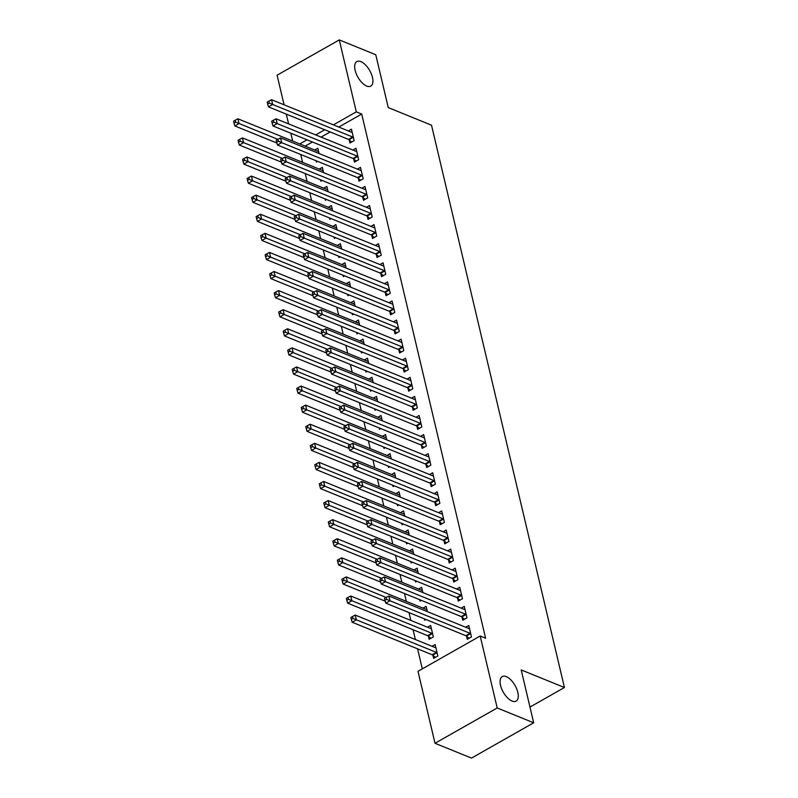 <?xml version="1.0" encoding="UTF-8"?>
<svg xmlns="http://www.w3.org/2000/svg" width="798" height="798" viewBox="0 0 798 798"><rect width="100%" height="100%" fill="white"/><g stroke="black" fill="none" stroke-linecap="round" stroke-linejoin="round"><path stroke-width="1.2" d="M366.681 86.064A14.105 6.773 -119.6 0 1 356.247 73.755A14.105 6.773 -119.6 0 1 356.836 61.586A14.105 6.773 -119.6 0 1 360.905 61.636A14.105 6.773 -119.6 0 1 371.349 73.935A14.105 6.773 -119.6 0 1 370.761 86.114A14.105 6.773 -119.6 0 1 366.681 86.064M512.067 701.073A14.105 6.773 -119.6 0 1 501.633 688.764A14.105 6.773 -119.6 0 1 502.221 676.594A14.105 6.773 -119.6 0 1 506.291 676.634A14.105 6.773 -119.6 0 1 516.725 688.943A14.105 6.773 -119.6 0 1 516.136 701.123A14.105 6.773 -119.6 0 1 512.067 701.073M300.716 154.493L302.572 162.333M305.235 173.585L307.08 181.415M309.744 192.667L311.599 200.507M314.252 211.759L316.108 219.6M318.771 230.841L320.616 238.682M323.28 249.934L325.135 257.774M327.788 269.016L329.644 276.856M332.307 288.108L334.153 295.948M336.816 307.2L338.671 315.03M341.325 326.282L343.18 334.123M345.843 345.374L347.699 353.205M350.352 364.457L352.207 372.297M354.861 383.549L356.716 391.389M359.379 402.631L361.235 410.471M363.888 421.723L365.743 429.563M368.407 440.805L370.252 448.646M372.915 459.897L374.771 467.738M377.424 478.99L379.279 486.82M381.943 498.072L383.788 505.912M386.451 517.164L388.307 524.994M390.96 536.246L392.816 544.086M395.479 555.338L397.324 563.179M399.988 574.42L401.843 582.261M404.496 593.513L406.352 601.353M409.015 612.605L410.86 620.435M413.065 629.742L415.379 639.527M417.573 648.824L422.312 668.864M292.657 141.047L290.801 133.206M288.607 123.909L286.292 114.124M284.088 104.817L277.086 75.202L339.28 39.9L356.297 111.86L333.394 124.857M339.28 39.9L375.768 54.733L388.267 107.6L431.509 125.186L564.435 687.507L521.194 669.931L533.692 722.798L471.498 758.1L435.01 743.267L418.002 671.308L480.197 636.006L497.204 707.976L435.01 743.267M529.972 707.068L564.435 687.507M320.527 179.799L320.856 181.186L322.143 180.458M319.25 169.106L322.342 167.351L323.599 172.637M353.743 159.021L354.472 162.104L358.671 159.72L355.968 148.268L352.866 150.034M329.544 217.974L329.873 219.36L331.17 218.632M328.267 207.281L331.37 205.525L332.616 210.812M362.761 197.196L363.489 200.288L367.698 197.894L364.985 186.443L361.893 188.208M338.571 256.148L338.901 257.535L340.187 256.806M337.295 245.465L340.397 243.699L341.644 248.996M371.788 235.37L372.516 238.462L376.716 236.078L374.013 224.617L370.91 226.383M347.599 294.322L347.928 295.709L349.215 294.981M346.322 283.639L349.414 281.874L350.671 287.17M380.816 273.544L381.544 276.637L385.743 274.253L383.04 262.801L379.938 264.557M356.616 332.497L356.945 333.893L358.242 333.155M355.339 321.813L358.442 320.048L359.699 325.345M389.833 311.719L390.571 314.811L394.771 312.427L392.057 300.976L388.965 302.731M365.644 370.671L365.973 372.067L367.26 371.329M364.367 359.988L367.469 358.232L368.716 363.519M398.86 349.893L399.589 352.985L403.798 350.601L401.085 339.15L397.983 340.906M374.671 408.845L375 410.242L376.287 409.504M373.394 398.162L376.496 396.406L377.743 401.693M407.888 388.067L408.616 391.16L412.815 388.776L410.112 377.324L407.01 379.08M383.688 447.03L384.018 448.416L385.314 447.688M382.412 436.336L385.514 434.581L386.771 439.868M416.905 426.242L417.643 429.334L421.843 426.95L419.14 415.499L416.037 417.254M392.716 485.204L393.045 486.59L394.332 485.862M391.439 474.511L394.541 472.755L395.788 478.042M425.933 464.426L426.661 467.508L430.87 465.124L428.157 453.673L425.055 455.429M401.743 523.378L402.072 524.765L403.359 524.037M400.466 512.685L403.569 510.929L404.815 516.216M434.96 502.6L435.688 505.683L439.888 503.299L437.184 491.847L434.082 493.613M410.771 561.553L411.09 562.939L412.386 562.211M409.494 550.859L412.586 549.104L413.843 554.391M443.977 540.775L444.715 543.867L448.915 541.473L446.212 530.022L443.109 531.787M419.788 599.727L420.117 601.113L421.414 600.385M418.511 589.044L421.613 587.278L422.86 592.575M453.005 578.949L453.733 582.041L457.942 579.657L455.229 568.196L452.137 569.962M428.416 636.206L429.144 639.298L433.344 636.904L430.641 625.452L427.538 627.218M462.032 617.123L462.76 620.216L466.96 617.832L464.256 606.38L461.154 608.136M480.197 636.006L485.603 638.21L361.703 114.054L338.791 127.062M330.163 131.959L321.085 137.106M312.447 142.004L305.175 146.134M466.541 636.215L467.269 639.298L471.478 636.914L468.765 625.462L465.673 627.228M432.925 655.288L433.653 658.38L437.853 655.996L435.149 644.545L432.047 646.3M457.523 598.041L458.252 601.123L462.451 598.739L459.748 587.288L456.646 589.044M424.307 618.819L424.636 620.206L425.923 619.477M423.03 608.126L426.122 606.37L427.379 611.657M448.496 559.857L449.224 562.949L453.424 560.565L450.72 549.114L447.618 550.869M415.279 580.645L415.608 582.031L416.895 581.293M414.002 569.952L417.105 568.196L418.351 573.483M439.469 521.683L440.197 524.775L444.406 522.391L441.693 510.939L438.591 512.695M406.252 542.46L406.581 543.857L407.868 543.119M404.975 531.777L408.077 530.022L409.324 535.308M430.441 483.508L431.179 486.6L435.379 484.216L432.676 472.765L429.573 474.521M397.224 504.286L397.554 505.683L398.85 504.944M395.958 493.603L399.05 491.837L400.307 497.134M421.424 445.334L422.152 448.426L426.351 446.042L423.648 434.591L420.546 436.346M388.207 466.112L388.536 467.508L389.823 466.77M386.93 455.429L390.032 453.663L391.279 458.96M412.396 407.16L413.125 410.252L417.334 407.868L414.621 396.406L411.519 398.172M379.18 427.937L379.509 429.324L380.796 428.596M377.903 417.254L381.005 415.489L382.252 420.785M403.369 368.985L404.107 372.077L408.307 369.683L405.593 358.232L402.501 359.998M370.152 389.763L370.481 391.15L371.778 390.421M368.876 379.07L371.978 377.314L373.235 382.601M394.352 330.811L395.08 333.893L399.279 331.509L396.576 320.058L393.474 321.823M361.135 351.589L361.464 352.975L362.751 352.247M359.858 340.896L362.96 339.14L364.207 344.427M385.324 292.637L386.052 295.719L390.252 293.335L387.549 281.884L384.446 283.639M352.108 313.415L352.437 314.801L353.723 314.073M350.831 302.721L353.933 300.966L355.18 306.252M376.297 254.452L377.035 257.545L381.235 255.161L378.521 243.709L375.429 245.465M343.08 275.24L343.409 276.627L344.706 275.899M341.803 264.547L344.906 262.791L346.162 268.078M367.279 216.278L368.008 219.37L372.207 216.986L369.504 205.535L366.402 207.29M334.063 237.056L334.392 238.452L335.679 237.714M332.786 226.373L335.878 224.617L337.135 229.904M358.252 178.104L358.98 181.196L363.18 178.812L360.477 167.361L357.374 169.116M325.035 198.882L325.365 200.278L326.651 199.54M323.759 188.198L326.861 186.433L328.108 191.729M349.225 139.929L349.953 143.022L354.162 140.638L351.449 129.186L348.357 130.942M316.008 160.707L316.337 162.104L317.634 161.366M314.731 150.024L317.833 148.258L319.08 153.555M324.756 129.755L315.679 134.912M307.04 139.81L299.769 143.939M533.692 722.798L497.204 707.976M361.703 114.054L356.297 111.86M470.75 633.831L470.521 633.632A2.204 1.057 60.4 0 0 469.982 633.293L389.983 600.774L388.855 595.996L468.855 628.515A2.204 1.057 60.4 0 0 469.324 628.585L469.503 628.555M468.995 638.32L466.321 636.016A2.204 1.057 60.4 0 0 465.783 635.677L385.783 603.158L389.983 600.774L386.631 599.338L386.172 597.433L384.496 598.39L384.945 600.295L386.631 599.338M384.945 600.295L385.783 603.158M388.855 595.996L386.172 597.433M435.878 647.637L435.708 647.667A2.204 1.057 -119.6 0 1 435.239 647.597L355.24 615.078L356.367 619.856L352.157 622.24L432.167 654.759A2.204 1.057 -119.6 0 1 432.696 655.098L435.379 657.402M353.005 618.42L352.556 616.515L350.881 617.462L351.329 619.378L353.005 618.42L436.366 652.375A2.204 1.057 -119.6 0 1 436.905 652.714L437.124 652.904M352.556 616.515L355.24 615.078M352.157 622.24L351.329 619.378M466.231 614.739L466.012 614.55A2.204 1.057 60.4 0 0 465.473 614.201L385.474 581.682L384.347 576.914L464.346 609.433A2.204 1.057 60.4 0 0 464.815 609.502L464.985 609.463M464.486 619.238L461.803 616.934A2.204 1.057 60.4 0 0 461.264 616.585L381.264 584.066L385.474 581.682L382.112 580.256L381.663 578.341L379.978 579.298L380.437 581.203L382.112 580.256M380.437 581.203L381.264 584.066M384.347 576.914L381.663 578.341L342.831 562.59L338.621 564.974L380.686 582.071M461.723 595.647L461.493 595.458A2.204 1.057 60.4 0 0 460.955 595.118L380.955 562.6L379.828 557.822L459.828 590.34A2.204 1.057 60.4 0 0 460.306 590.41L460.476 590.38M459.977 600.146L457.294 597.842A2.204 1.057 60.4 0 0 456.755 597.503L376.756 564.984L380.955 562.6L377.604 561.164L377.155 559.258L375.469 560.216L375.918 562.121L377.604 561.164M375.918 562.121L376.756 564.984M379.828 557.822L377.155 559.258M431.369 628.545L431.199 628.575A2.204 1.057 -119.6 0 1 430.721 628.515L350.721 595.996L351.848 600.764L347.649 603.148L427.648 635.667A2.204 1.057 -119.6 0 1 428.187 636.006L430.87 638.31M348.497 599.338L348.048 597.423L346.362 598.38L346.811 600.286L348.497 599.338L431.858 633.283A2.204 1.057 -119.6 0 1 432.386 633.622L432.616 633.821M348.048 597.423L350.721 595.996M347.649 603.148L346.811 600.286M426.86 609.463L426.681 609.492A2.204 1.057 -119.6 0 1 426.212 609.423L346.212 576.904L347.339 581.672L343.14 584.066L385.195 601.153M343.988 580.246L343.529 578.341L341.853 579.288L342.302 581.203L343.988 580.246L386.142 597.453M343.529 578.341L346.212 576.904M343.14 584.066L342.302 581.203M457.204 576.565L456.985 576.365A2.204 1.057 60.4 0 0 456.446 576.026L376.447 543.508L375.319 538.74L455.319 571.258A2.204 1.057 60.4 0 0 455.788 571.318L455.967 571.288M455.459 581.064L452.785 578.759A2.204 1.057 60.4 0 0 452.247 578.41L372.247 545.892L376.447 543.508L373.095 542.081L372.636 540.166L370.96 541.124L371.409 543.029L373.095 542.081M371.409 543.029L372.247 545.892M375.319 538.74L372.636 540.166M452.695 557.473L452.476 557.283A2.204 1.057 60.4 0 0 451.937 556.944L371.938 524.426L370.811 519.648L450.81 552.166A2.204 1.057 60.4 0 0 451.279 552.236L451.449 552.206M450.95 561.972L448.267 559.667A2.204 1.057 60.4 0 0 447.728 559.328L367.728 526.81L371.938 524.426L368.576 522.989L368.127 521.084L366.442 522.032L366.9 523.947L368.576 522.989M366.9 523.947L367.728 526.81M370.811 519.648L368.127 521.084M422.341 590.37L422.172 590.4A2.204 1.057 -119.6 0 1 421.703 590.33L341.704 557.812L342.831 562.59L339.469 561.154L339.02 559.248L337.345 560.206L337.793 562.111L339.469 561.154M339.02 559.248L341.704 557.812M338.621 564.974L337.793 562.111M417.833 571.278L417.663 571.318A2.204 1.057 -119.6 0 1 417.184 571.248L337.185 538.73L338.312 543.498L334.113 545.882L376.177 562.979M334.961 542.071L334.512 540.166L332.826 541.114L333.275 543.029L334.961 542.071L377.125 559.278M334.512 540.166L337.185 538.73M334.113 545.882L333.275 543.029M448.187 538.391L447.957 538.191A2.204 1.057 60.4 0 0 447.419 537.852L367.419 505.334L366.292 500.565L446.291 533.084A2.204 1.057 60.4 0 0 446.77 533.144L446.94 533.114M446.441 542.879L443.758 540.575A2.204 1.057 60.4 0 0 443.219 540.236L363.22 507.718L367.419 505.334L364.068 503.907L363.619 501.992L361.933 502.949L362.382 504.855L364.068 503.907M362.382 504.855L363.22 507.718M366.292 500.565L363.619 501.992M413.324 552.196L413.145 552.226A2.204 1.057 -119.6 0 1 412.676 552.156L332.676 519.638L333.803 524.416L329.604 526.8L371.659 543.897M330.452 522.979L329.993 521.074L328.317 522.032L328.766 523.937L330.452 522.979L372.606 540.186M329.993 521.074L332.676 519.638M329.604 526.8L328.766 523.937M443.668 519.299L443.449 519.109A2.204 1.057 60.4 0 0 442.91 518.76L362.91 486.241L361.783 481.473L441.783 513.992A2.204 1.057 60.4 0 0 442.252 514.062L442.421 514.032M441.922 523.797L439.249 521.493A2.204 1.057 60.4 0 0 438.71 521.154L358.711 488.635L362.91 486.241L359.549 484.815L359.1 482.91L357.424 483.857L357.873 485.773L359.549 484.815M357.873 485.773L358.711 488.635M361.783 481.473L359.1 482.91M408.805 533.104L408.636 533.144A2.204 1.057 -119.6 0 1 408.167 533.074L328.168 500.555L329.295 505.324L325.085 507.708L367.15 524.805M325.933 503.897L325.484 501.982L323.798 502.94L324.257 504.845L325.933 503.897L368.097 521.094M325.484 501.982L328.168 500.555M325.085 507.708L324.257 504.845M439.159 500.216L438.94 500.017A2.204 1.057 60.4 0 0 438.401 499.678L358.402 467.159L357.265 462.381L437.274 494.9A2.204 1.057 60.4 0 0 437.743 494.969L437.912 494.94M437.414 504.705L434.73 502.401A2.204 1.057 60.4 0 0 434.192 502.062L354.192 469.543L358.402 467.159L355.04 465.723L354.591 463.818L352.906 464.775L353.364 466.68L355.04 465.723M353.364 466.68L354.192 469.543M357.265 462.381L354.591 463.818M404.297 514.022L404.127 514.052A2.204 1.057 -119.6 0 1 403.648 513.982L323.649 481.463L324.776 486.241L320.577 488.625L362.641 505.723M321.424 484.805L320.976 482.9L319.29 483.857L319.739 485.763L321.424 484.805L363.589 502.012M320.976 482.9L323.649 481.463M320.577 488.625L319.739 485.763M434.651 481.124L434.421 480.935A2.204 1.057 60.4 0 0 433.883 480.586L353.883 448.067L352.756 443.299L432.755 475.817A2.204 1.057 60.4 0 0 433.234 475.887L433.404 475.847M432.905 485.623L430.222 483.319A2.204 1.057 60.4 0 0 429.683 482.97L349.684 450.451L353.883 448.067L350.531 446.641L350.083 444.735L348.397 445.683L348.846 447.598L350.531 446.641M348.846 447.598L349.684 450.451M352.756 443.299L350.083 444.735L311.24 428.975L307.04 431.359L349.095 448.456M399.788 494.93L399.608 494.959A2.204 1.057 -119.6 0 1 399.14 494.9L319.14 462.381L320.267 467.149L316.068 469.533L358.122 486.63M316.916 465.723L316.457 463.808L314.781 464.765L315.23 466.67L316.916 465.723L359.07 482.92M316.457 463.808L319.14 462.381M316.068 469.533L315.23 466.67M430.132 462.032L429.913 461.843A2.204 1.057 60.4 0 0 429.374 461.503L349.374 428.985L348.247 424.207L428.247 456.725A2.204 1.057 60.4 0 0 428.716 456.795L428.885 456.765M428.386 466.531L425.713 464.227A2.204 1.057 60.4 0 0 425.174 463.887L345.175 431.369L349.374 428.985L346.013 427.548L345.564 425.643L343.888 426.601L344.337 428.506L346.013 427.548M344.337 428.506L345.175 431.369M348.247 424.207L345.564 425.643M395.269 475.847L395.1 475.877A2.204 1.057 -119.6 0 1 394.631 475.808L314.631 443.289L315.759 448.067L311.549 450.451L353.614 467.538M312.397 446.631L311.948 444.725L310.262 445.673L310.721 447.588L312.397 446.631L354.561 463.838M311.948 444.725L314.631 443.289M311.549 450.451L310.721 447.588M425.623 442.95L425.404 442.76A2.204 1.057 60.4 0 0 424.865 442.411L344.866 409.893L343.729 405.125L423.738 437.643A2.204 1.057 60.4 0 0 424.207 437.713L424.376 437.673M423.878 447.449L421.194 445.144A2.204 1.057 60.4 0 0 420.656 444.795L340.656 412.277L344.866 409.893L341.504 408.466L341.055 406.551L339.369 407.509L339.828 409.414L341.504 408.466M339.828 409.414L340.656 412.277M343.729 405.125L341.055 406.551M390.761 456.755L390.591 456.785A2.204 1.057 -119.6 0 1 390.112 456.725L310.113 424.207L311.24 428.975L307.888 427.548L307.439 425.633L305.754 426.591L306.203 428.496L307.888 427.548M307.439 425.633L310.113 424.207M307.04 431.359L306.203 428.496M421.115 423.858L420.885 423.668A2.204 1.057 60.4 0 0 420.346 423.329L340.347 390.811L339.22 386.033L419.219 418.551A2.204 1.057 60.4 0 0 419.698 418.621L419.868 418.591M419.369 428.356L416.686 426.052A2.204 1.057 60.4 0 0 416.147 425.713L336.148 393.195L340.347 390.811L336.995 389.374L336.547 387.469L334.861 388.426L335.31 390.332L336.995 389.374M335.31 390.332L336.148 393.195M339.22 386.033L336.547 387.469M386.242 437.663L386.072 437.703A2.204 1.057 -119.6 0 1 385.604 437.633L305.604 405.115L306.731 409.883L302.532 412.267L344.586 429.364M303.38 408.456L302.921 406.551L301.245 407.499L301.694 409.414L303.38 408.456L345.534 425.663M302.921 406.551L305.604 405.115M302.532 412.267L301.694 409.414M416.596 404.776L416.376 404.576A2.204 1.057 60.4 0 0 415.838 404.237L335.838 371.718L334.711 366.95L414.711 399.469A2.204 1.057 60.4 0 0 415.179 399.529L415.349 399.499M414.85 409.264L412.177 406.97A2.204 1.057 60.4 0 0 411.638 406.621L331.639 374.102L335.838 371.718L332.477 370.292L332.028 368.377L330.352 369.334L330.801 371.24L332.477 370.292M330.801 371.24L331.639 374.102M334.711 366.95L332.028 368.377L293.195 352.626L288.996 355.01L331.05 372.107M381.733 418.581L381.564 418.611A2.204 1.057 -119.6 0 1 381.095 418.541L301.085 386.023L302.223 390.801L298.013 393.185L340.078 410.282M298.861 389.364L298.412 387.459L296.726 388.417L297.185 390.322L298.861 389.364L341.025 406.571M298.412 387.459L301.085 386.023M298.013 393.185L297.185 390.322M412.087 385.683L411.858 385.494A2.204 1.057 60.4 0 0 411.329 385.145L331.32 352.636L330.192 347.858L410.202 380.377A2.204 1.057 60.4 0 0 410.671 380.447L410.84 380.417M410.342 390.182L407.658 387.878A2.204 1.057 60.4 0 0 407.12 387.539L327.12 355.02L331.32 352.636L327.968 351.2L327.519 349.295L325.833 350.242L326.292 352.157L327.968 351.2M326.292 352.157L327.12 355.02M330.192 347.858L327.519 349.295M377.225 399.489L377.055 399.529A2.204 1.057 -119.6 0 1 376.576 399.459L296.577 366.94L297.704 371.708L293.504 374.092L335.559 391.19M294.352 370.282L293.903 368.377L292.218 369.324L292.666 371.24L294.352 370.282L336.517 387.489M293.903 368.377L296.577 366.94M293.504 374.092L292.666 371.24M407.579 366.601L407.349 366.402A2.204 1.057 60.4 0 0 406.81 366.063L326.811 333.544L325.684 328.776L405.683 361.295A2.204 1.057 60.4 0 0 406.152 361.354L406.332 361.324M405.833 371.09L403.15 368.786A2.204 1.057 60.4 0 0 402.611 368.447L322.611 335.928L326.811 333.544L323.459 332.118L323 330.202L321.325 331.16L321.774 333.065L323.459 332.118M321.774 333.065L322.611 335.928M325.684 328.776L323 330.202L284.168 314.452L279.968 316.836L322.023 333.933M372.706 380.407L372.536 380.437A2.204 1.057 -119.6 0 1 372.067 380.367L292.068 347.848L293.195 352.626L289.834 351.19L289.385 349.285L287.709 350.242L288.158 352.147L289.834 351.19M289.385 349.285L292.068 347.848M288.996 355.01L288.158 352.147M403.06 347.509L402.84 347.32A2.204 1.057 60.4 0 0 402.302 346.97L322.302 314.452L321.175 309.684L401.175 342.202A2.204 1.057 60.4 0 0 401.643 342.272L401.813 342.232M401.314 352.008L398.631 349.704A2.204 1.057 60.4 0 0 398.102 349.354L318.103 316.836L322.302 314.452L318.941 313.025L318.492 311.12L316.816 312.068L317.265 313.983L318.941 313.025M317.265 313.983L318.103 316.836M321.175 309.684L318.492 311.12M368.197 361.314L368.028 361.344A2.204 1.057 -119.6 0 1 367.559 361.285L287.549 328.766L288.686 333.534L284.477 335.918L326.542 353.015M285.325 332.108L284.876 330.192L283.19 331.15L283.649 333.055L285.325 332.108L327.489 349.305M284.876 330.192L287.549 328.766M284.477 335.918L283.649 333.055M398.551 328.427L398.322 328.227A2.204 1.057 60.4 0 0 397.793 327.888L317.784 295.37L316.656 290.592L396.656 323.11A2.204 1.057 60.4 0 0 397.135 323.18L397.304 323.15M396.806 332.916L394.122 330.611A2.204 1.057 60.4 0 0 393.584 330.272L313.584 297.754L317.784 295.37L314.432 293.933L313.983 292.028L312.297 292.986L312.756 294.891L314.432 293.933M312.756 294.891L313.584 297.754M316.656 290.592L313.983 292.028M363.689 342.232L363.519 342.262A2.204 1.057 -119.6 0 1 363.04 342.192L283.041 309.674L284.168 314.452L280.816 313.016L280.367 311.11L278.682 312.058L279.13 313.973L280.816 313.016M280.367 311.11L283.041 309.674M279.968 316.836L279.13 313.973M394.042 309.335L393.813 309.145A2.204 1.057 60.4 0 0 393.274 308.796L313.275 276.278L312.148 271.51L392.147 304.028A2.204 1.057 60.4 0 0 392.616 304.098L392.796 304.058M392.297 313.833L389.614 311.529A2.204 1.057 60.4 0 0 389.075 311.18L309.075 278.662L313.275 276.278L309.923 274.851L309.464 272.946L307.789 273.894L308.237 275.809L309.923 274.851M308.237 275.809L309.075 278.662M312.148 271.51L309.464 272.946M359.17 323.14L359 323.17A2.204 1.057 -119.6 0 1 358.531 323.11L278.532 290.592L279.659 295.36L275.46 297.744L317.514 314.841M276.298 293.933L275.849 292.018L274.173 292.976L274.622 294.881L276.298 293.933L318.462 311.13M275.849 292.018L278.532 290.592M275.46 297.744L274.622 294.881M389.524 290.243L389.304 290.053A2.204 1.057 60.4 0 0 388.766 289.714L308.766 257.195L307.639 252.417L387.638 284.936A2.204 1.057 60.4 0 0 388.107 285.006L388.277 284.976M387.778 294.741L385.095 292.437A2.204 1.057 60.4 0 0 384.566 292.098L304.557 259.579L308.766 257.195L305.405 255.759L304.956 253.854L303.28 254.811L303.729 256.717L305.405 255.759M303.729 256.717L304.557 259.579M307.639 252.417L304.956 253.854L266.123 238.093L261.924 240.477L303.978 257.574M354.661 304.058L354.492 304.088A2.204 1.057 -119.6 0 1 354.023 304.018L274.013 271.5L275.15 276.268L270.941 278.662L313.006 295.749M271.789 274.841L271.34 272.936L269.654 273.884L270.113 275.799L271.789 274.841L313.953 292.048M271.34 272.936L274.013 271.5M270.941 278.662L270.113 275.799M385.015 271.16L384.786 270.971A2.204 1.057 60.4 0 0 384.257 270.622L304.247 238.103L303.12 233.335L383.12 265.854A2.204 1.057 60.4 0 0 383.599 265.914L383.768 265.884M383.269 275.659L380.586 273.355A2.204 1.057 60.4 0 0 380.048 273.006L300.048 240.487L304.247 238.103L300.896 236.677L300.447 234.762L298.761 235.719L299.21 237.624L300.896 236.677M299.21 237.624L300.048 240.487M303.12 233.335L300.447 234.762M350.152 284.966L349.983 284.996A2.204 1.057 -119.6 0 1 349.504 284.936L269.505 252.417L270.632 257.185L266.432 259.569L308.487 276.667M267.28 255.759L266.821 253.844L265.145 254.801L265.594 256.707L267.28 255.759L309.434 272.956M266.821 253.844L269.505 252.417M266.432 259.569L265.594 256.707M380.506 252.068L380.277 251.879A2.204 1.057 60.4 0 0 379.738 251.54L299.739 219.021L298.612 214.243L378.611 246.762A2.204 1.057 60.4 0 0 379.08 246.831L379.259 246.801M378.751 256.567L376.077 254.263A2.204 1.057 60.4 0 0 375.539 253.924L295.539 221.405L299.739 219.021L296.387 217.585L295.928 215.679L294.253 216.627L294.701 218.542L296.387 217.585M294.701 218.542L295.539 221.405M298.612 214.243L295.928 215.679M345.634 265.874L345.464 265.914A2.204 1.057 -119.6 0 1 344.995 265.844L264.996 233.325L266.123 238.093L262.761 236.667L262.313 234.762L260.637 235.709L261.086 237.624L262.761 236.667M262.313 234.762L264.996 233.325M261.924 240.477L261.086 237.624M375.988 232.986L375.768 232.787A2.204 1.057 60.4 0 0 375.23 232.447L295.23 199.929L294.103 195.161L374.102 227.679A2.204 1.057 60.4 0 0 374.571 227.739L374.741 227.709M374.242 237.475L371.559 235.181A2.204 1.057 60.4 0 0 371.03 234.831L291.021 202.313L295.23 199.929L291.869 198.502L291.42 196.587L289.744 197.545L290.193 199.45L291.869 198.502M290.193 199.45L291.021 202.313M294.103 195.161L291.42 196.587M341.125 246.791L340.955 246.821A2.204 1.057 -119.6 0 1 340.487 246.752L260.477 214.233L261.604 219.011L257.405 221.395L299.469 238.492M258.253 217.575L257.804 215.669L256.118 216.627L256.577 218.532L258.253 217.575L300.417 234.782M257.804 215.669L260.477 214.233M257.405 221.395L256.577 218.532M371.479 213.894L371.25 213.704A2.204 1.057 60.4 0 0 370.721 213.355L290.711 180.837L289.584 176.069L369.584 208.587A2.204 1.057 60.4 0 0 370.063 208.657L370.232 208.627M369.733 218.393L367.05 216.088A2.204 1.057 60.4 0 0 366.511 215.749L286.512 183.231L290.711 180.837L287.36 179.41L286.911 177.505L285.225 178.453L285.674 180.368L287.36 179.41M285.674 180.368L286.512 183.231M289.584 176.069L286.911 177.505M336.616 227.699L336.437 227.739A2.204 1.057 -119.6 0 1 335.968 227.669L255.968 195.151L257.096 199.919L252.896 202.303L294.951 219.4M253.744 198.493L253.285 196.577L251.609 197.535L252.058 199.44L253.744 198.493L295.898 215.699M253.285 196.577L255.968 195.151M252.896 202.303L252.058 199.44M366.97 194.812L366.741 194.612A2.204 1.057 60.4 0 0 366.202 194.273L286.203 161.755L285.076 156.987L365.075 189.505A2.204 1.057 60.4 0 0 365.544 189.565L365.723 189.535M365.215 199.301L362.541 196.996A2.204 1.057 60.4 0 0 362.003 196.657L282.003 164.139L286.203 161.755L282.851 160.328L282.392 158.413L280.716 159.371L281.165 161.276L282.851 160.328M281.165 161.276L282.003 164.139M285.076 156.987L282.392 158.413M332.098 208.617L331.928 208.647A2.204 1.057 -119.6 0 1 331.459 208.577L251.46 176.059L252.587 180.837L248.378 183.221L290.442 200.318M249.225 179.4L248.777 177.495L247.101 178.453L247.55 180.358L249.225 179.4L291.39 196.607M248.777 177.495L251.46 176.059M248.378 183.221L247.55 180.358M362.452 175.72L362.232 175.53A2.204 1.057 60.4 0 0 361.694 175.181L281.694 142.662L280.567 137.894L360.566 170.413A2.204 1.057 60.4 0 0 361.035 170.483L361.205 170.443M360.706 180.218L358.023 177.914A2.204 1.057 60.4 0 0 357.494 177.565L277.485 145.046L281.694 142.662L278.332 141.236L277.884 139.331L276.198 140.278L276.657 142.194L278.332 141.236M276.657 142.194L277.485 145.046M280.567 137.894L277.884 139.331M327.589 189.525L327.419 189.555A2.204 1.057 -119.6 0 1 326.941 189.495L246.941 156.977L248.068 161.745L243.869 164.129L285.933 181.226M244.717 160.318L244.268 158.403L242.582 159.361L243.031 161.266L244.717 160.318L286.881 177.515M244.268 158.403L246.941 156.977M243.869 164.129L243.031 161.266M357.943 156.637L357.713 156.438A2.204 1.057 60.4 0 0 357.175 156.099L277.175 123.58L276.048 118.802L356.048 151.321A2.204 1.057 60.4 0 0 356.526 151.391L356.696 151.361M356.197 161.126L353.514 158.822A2.204 1.057 60.4 0 0 352.975 158.483L272.976 125.964L277.175 123.58L273.824 122.144L273.375 120.239L271.689 121.196L272.138 123.101L273.824 122.144M272.138 123.101L272.976 125.964M276.048 118.802L273.375 120.239M323.08 170.443L322.901 170.473A2.204 1.057 -119.6 0 1 322.432 170.403L242.432 137.884L243.56 142.662L239.36 145.046L281.415 162.144M240.208 141.226L239.749 139.321L238.073 140.268L238.522 142.184L240.208 141.226L282.362 158.433M239.749 139.321L242.432 137.884M239.36 145.046L238.522 142.184M353.434 137.545L353.205 137.356A2.204 1.057 60.4 0 0 352.666 137.007L272.667 104.488L271.539 99.72L351.539 132.239A2.204 1.057 60.4 0 0 352.008 132.308L352.187 132.268M351.679 142.044L349.005 139.74A2.204 1.057 60.4 0 0 348.467 139.391L268.467 106.872L272.667 104.488L269.315 103.062L268.856 101.156L267.18 102.104L267.629 104.009L269.315 103.062M267.629 104.009L268.467 106.872M271.539 99.72L268.856 101.156M318.562 151.351L318.392 151.381A2.204 1.057 -119.6 0 1 317.923 151.321L237.924 118.802L239.051 123.57L234.841 125.954L276.906 143.051M235.689 122.144L235.24 120.229L233.565 121.186L234.013 123.092L235.689 122.144L277.854 139.341M235.24 120.229L237.924 118.802M234.841 125.954L234.013 123.092M470.521 633.632L466.321 636.016M469.982 633.293L465.783 635.677M432.167 654.759L436.366 652.375M432.696 655.098L436.905 652.714M466.012 614.55L461.803 616.934M465.473 614.201L461.264 616.585M461.493 595.458L457.294 597.842M460.955 595.118L456.755 597.503M427.648 635.667L431.858 633.283M428.187 636.006L432.386 633.622M456.985 576.365L452.785 578.759M456.446 576.026L452.247 578.41M452.476 557.283L448.267 559.667M451.937 556.944L447.728 559.328M447.957 538.191L443.758 540.575M447.419 537.852L443.219 540.236M443.449 519.109L439.249 521.493M442.91 518.76L438.71 521.154M438.94 500.017L434.73 502.401M438.401 499.678L434.192 502.062M434.421 480.935L430.222 483.319M433.883 480.586L429.683 482.97M429.913 461.843L425.713 464.227M429.374 461.503L425.174 463.887M425.404 442.76L421.194 445.144M424.865 442.411L420.656 444.795M420.885 423.668L416.686 426.052M420.346 423.329L416.147 425.713M416.376 404.576L412.177 406.97M415.838 404.237L411.638 406.621M411.858 385.494L407.658 387.878M411.329 385.145L407.12 387.539M407.349 366.402L403.15 368.786M406.81 366.063L402.611 368.447M402.84 347.32L398.631 349.704M402.302 346.97L398.102 349.354M398.322 328.227L394.122 330.611M397.793 327.888L393.584 330.272M393.813 309.145L389.614 311.529M393.274 308.796L389.075 311.18M389.304 290.053L385.095 292.437M388.766 289.714L384.566 292.098M384.786 270.971L380.586 273.355M384.257 270.622L380.048 273.006M380.277 251.879L376.077 254.263M379.738 251.54L375.539 253.924M375.768 232.787L371.559 235.181M375.23 232.447L371.03 234.831M371.25 213.704L367.05 216.088M370.721 213.355L366.511 215.749M366.741 194.612L362.541 196.996M366.202 194.273L362.003 196.657M362.232 175.53L358.023 177.914M361.694 175.181L357.494 177.565M357.713 156.438L353.514 158.822M357.175 156.099L352.975 158.483M353.205 137.356L349.005 139.74M352.666 137.007L348.467 139.391"/></g></svg>
